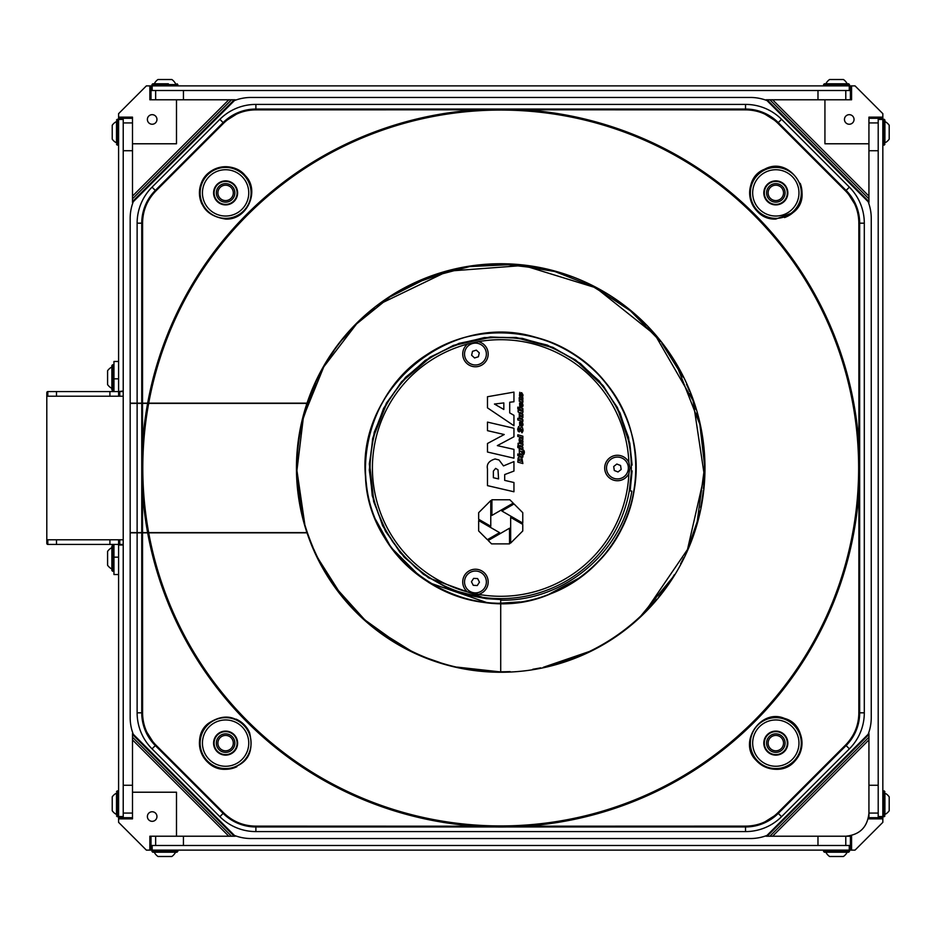 <?xml version="1.0" encoding="UTF-8"?>
<svg xmlns="http://www.w3.org/2000/svg" width="936" height="936" viewBox="0 0 936 936"><rect width="100%" height="100%" fill="white"/><g stroke="black" fill="none" stroke-linecap="round" stroke-linejoin="round"><path stroke-width="1.4" d="M641.979 614.893L644.822 612.109L687.504 549.49L704.363 475.605L693.061 400.666L655.165 335.041L595.893 287.797L523.47 265.473L447.899 271.159L379.63 304.071M367.743 313.56L356.604 323.891L342.798 339.171M315.982 381.935L302.468 420.744M296.934 470.808L301.626 511.547M318.205 558.687L340.88 594.442M375.64 628.91L411.571 651.269M457.283 667.122L499.379 671.791M550.45 665.636L583.023 654.439M460.734 667.836A203.802 203.802 0 0 1 460.149 667.719M428.91 658.733A203.802 203.802 0 0 1 415.291 653.035M413.735 652.31A203.802 203.802 0 0 1 410.916 650.941M375.079 628.465A203.802 203.802 0 0 1 373.417 627.155M371.873 625.903A203.802 203.802 0 0 1 340.447 593.88M317.655 557.575A203.802 203.802 0 0 1 313.771 549.151M312.963 547.256A203.802 203.802 0 0 1 310.155 540.247M297.075 459.845A203.802 203.802 0 0 1 297.531 452.24M297.695 450.193A203.802 203.802 0 0 1 298.49 442.681M324.581 365.473A203.802 203.802 0 0 1 328.524 358.991M329.624 357.26A203.802 203.802 0 0 1 333.836 351.012M372.481 309.594A203.802 203.802 0 0 1 374.365 308.096M377.255 305.85A203.802 203.802 0 0 1 382.04 302.316M393.05 294.957A203.802 203.802 0 0 1 399.543 291.084M401.333 290.078A203.802 203.802 0 0 1 413.595 283.76M453.913 269.65A203.802 203.802 0 0 1 463.87 267.556M467.474 266.935A203.802 203.802 0 0 1 473.359 266.046M486.544 264.701A203.802 203.802 0 0 1 502.281 264.209M544.647 268.995A203.802 203.802 0 0 1 561.951 273.616M565.426 274.751A203.802 203.802 0 0 1 571.03 276.717M583.327 281.701A203.802 203.802 0 0 1 590.288 284.942M626.593 307.733A203.802 203.802 0 0 1 645.782 324.874M648.332 327.495A203.802 203.802 0 0 1 652.357 331.859M686.544 384.345A203.802 203.802 0 0 1 689.516 391.283M690.277 393.19A203.802 203.802 0 0 1 695.904 409.395M696.922 412.905A203.802 203.802 0 0 1 702.445 439.066M702.725 441.09A203.802 203.802 0 0 1 704.27 458.172M704.41 461.822A203.802 203.802 0 0 1 704.504 469.825M704.094 481.022A203.802 203.802 0 0 1 703.474 488.545M703.264 490.534A203.802 203.802 0 0 1 700.643 507.534M699.894 511.115A203.802 203.802 0 0 1 698.478 517.222M694.957 529.671A203.802 203.802 0 0 1 692.535 536.819M691.95 538.434A203.802 203.802 0 0 1 685.21 554.568M683.631 557.856A203.802 203.802 0 0 1 680.612 563.753M674.365 574.681A203.802 203.802 0 0 1 672.188 578.132M670.609 580.542A203.802 203.802 0 0 1 658.897 596.489M656.569 599.309A203.802 203.802 0 0 1 551.608 665.332M687.749 548.929L697.788 519.925M704.48 464.619L699.929 425.049M683.175 377.231L661.846 343.219M625.646 306.996L590.522 285.059M544.471 268.96L503.463 264.221M452.86 269.896L414.402 283.386M371.709 310.225L356.593 323.891L323.797 366.818L303.44 416.859L296.934 470.504L304.75 523.961M540.692 667.836A203.802 203.802 0 0 1 532.818 669.252M510.085 671.58A203.802 203.802 0 0 1 491.903 671.603M317.714 557.692L331.309 581.303M335.591 587.445L364.865 619.924L400.409 645.407M428.431 658.546L439.546 662.395M462.817 668.245L493.33 671.662M543.301 667.298L589.446 651.468M640.774 616.04L672.376 577.84M697.074 522.557L704.504 467.743M699.707 424.043L676.541 364.946M660.5 341.5L630.49 310.869L594.734 287.188L554.814 271.51L512.507 264.549L469.661 266.584L428.208 277.536L389.949 296.934L356.604 323.891C300.947 378.296 281.748 465.824 309.512 538.539C337.288 617.116 417.374 672.937 500.713 671.802L500.713 599.531L486.521 598.677L468.328 595.273L446.905 587.679L427.284 576.599L415.97 567.895L401.836 553.773L392.512 541.534L385.258 529.32L378.004 512.764M775.827 219.059C748.297 220.405 740.177 178.378 764.537 169.276C790.3 154.709 816.344 195.542 793.038 212.601L775.827 219.059A26.173 26.173 0 0 1 751.14 184.193M800.198 183.351A26.173 26.173 0 0 1 784.52 217.573M756.112 760.324L756.112 760.324C737.802 742.81 760.664 708.014 784.52 718.427C811.138 725.341 805.065 770.539 775.827 769.287L775.827 769.287C767.906 769.076 761.331 766.093 756.112 760.324M765.32 719.14A26.173 26.173 0 0 1 799.999 733.099A26.173 26.173 0 0 1 785.362 767.485M236.89 766.724A26.173 26.173 0 0 1 201.989 731.823M208.377 723.399L208.377 723.399C224.652 712.624 238.387 715.689 249.573 732.619C254.545 753.609 246.554 765.835 225.599 769.287C201.79 770.55 190.371 736.69 208.377 723.399M236.094 719.14A26.173 26.173 0 0 1 249.573 732.619M201.989 204.177A26.173 26.173 0 0 1 236.89 169.276M245.302 175.675L245.302 175.675C260.255 190.184 247.49 220.311 225.599 219.059L225.599 219.059C205.113 215.83 196.993 203.919 201.228 183.351C207.652 164.876 234.292 161.366 245.302 175.675M123.224 396.209L119.749 396.209L119.749 391.576L118.591 391.576L123.224 391.002L123.224 544.998L118.591 544.998L119.749 544.424L119.749 539.791L123.224 539.791M147.619 403.393A358.956 358.956 0 0 0 142.518 444.506L142.529 403.393L141.745 403.393L141.745 532.607L305.978 532.607L306.634 531.707A204.259 204.259 0 0 1 306.634 404.293L305.978 403.393L137.124 403.393L137.124 532.607L142.529 532.607L142.518 491.494A358.956 358.956 0 0 0 147.619 532.607M302.55 403.393A208.424 208.424 0 0 1 302.632 403.159L307.02 403.159A204.259 204.259 0 0 1 703.79 489.949A204.259 204.259 0 0 1 307.02 532.841L130.174 532.841L130.174 717.62A46.32 46.32 0 0 0 133.263 734.257M133.263 201.743A46.32 46.32 0 0 0 130.174 218.38L130.174 403.159L307.02 403.159A204.259 204.259 0 0 0 307.02 532.841L302.632 532.841A208.424 208.424 0 0 1 302.55 532.607M123.224 544.424L119.749 544.424M56.488 539.791L109.91 539.791L109.91 544.424L56.488 544.424L56.488 539.791L47.806 539.791L47.806 544.424A1.158 1.006 90 0 1 46.8 543.266L46.8 392.734A1.158 1.006 90 0 1 47.806 391.576L47.806 396.209L56.488 396.209L56.488 391.576L109.91 391.576L109.91 396.209L119.749 396.209M119.749 539.791L109.91 539.791M109.91 396.209L56.488 396.209M868.936 143.781L824.932 143.781L824.932 99.778L766.198 99.778L868.936 202.515L868.936 117.14L882.835 117.14L882.835 118.299L878.202 118.299L878.202 817.701L882.835 817.701L882.835 818.86L868.936 818.86L868.936 785.269L878.202 785.269M850.414 99.778L850.414 85.878L851.573 85.878L851.573 99.778L824.932 99.778M817.97 845.489L817.97 836.222L851.573 836.222L851.573 850.122L850.414 850.122L850.414 845.489L151.012 845.489L151.012 850.122L149.854 850.122L149.854 836.222L235.228 836.222L132.491 733.485L132.491 792.219L176.494 792.219L176.494 836.222M132.491 118.299L118.591 118.299L118.591 113.665L146.379 85.878L151.012 85.878L151.012 90.511L851.573 90.511M149.854 850.122L146.379 850.122L118.591 822.334L118.591 817.701L123.224 817.701L123.224 544.998M823.54 85.878L824.359 83.795L823.54 84.603L824.359 83.795L848.671 83.795L849.478 84.603L823.54 84.603L825.833 83.795A12.039 12.039 0 0 1 829.577 79.513L843.453 79.513A12.039 12.039 0 0 1 847.197 83.795M889.2 796.864L889.2 810.74A12.039 12.039 0 0 1 884.918 814.484L884.918 793.12A12.039 12.039 0 0 1 889.2 796.864M177.875 850.122L177.068 852.205L152.755 852.205L151.936 851.397L177.875 851.397L175.594 852.205A12.039 12.039 0 0 1 171.85 856.487L157.973 856.487A12.039 12.039 0 0 1 154.229 852.205L161.858 852.205M111.875 569.006A12.039 12.039 0 0 1 107.593 565.262L107.593 551.386A12.039 12.039 0 0 1 111.875 547.63M112.683 571.288L111.875 570.48L111.875 546.156L112.683 545.349L112.683 571.288L113.958 571.288M113.958 544.424L113.958 574.529L118.591 574.529M118.591 391.002L118.591 119.457L123.224 119.457L123.224 117.14M118.591 118.299L118.591 119.457M123.224 816.543L118.591 816.543L118.591 817.701M118.591 816.543L118.591 544.998M118.591 539.791L118.591 544.424L109.91 544.424M47.806 544.424L56.488 544.424M113.958 391.576L113.958 378.834L118.591 378.834M118.591 361.471L113.958 361.471L113.958 378.834M882.835 817.701L882.835 816.543L878.202 816.543M878.202 119.457L882.835 119.457L882.835 816.543M882.835 119.457L882.835 118.299M878.202 118.299L868.936 118.299L878.202 118.299L878.202 117.14M112.226 139.136L112.226 125.26A12.039 12.039 0 0 1 116.509 121.516L116.509 142.88A12.039 12.039 0 0 1 112.226 139.136M851.573 845.489L850.414 845.489L850.414 836.222M868.936 817.701L878.202 817.701L878.202 818.86M845.781 836.222C859.821 834.818 867.532 827.108 868.936 813.068L868.936 733.485L766.198 836.222L845.781 836.222L845.781 845.489M817.982 99.778L817.982 90.511M878.202 150.731L868.936 150.731M132.491 150.719L123.224 150.719M183.444 90.511L183.444 99.778M149.854 90.511L151.012 90.511L151.012 99.778M132.491 201.556L132.491 202.515L235.228 99.778L176.494 99.778L176.494 143.781L132.491 143.781L132.491 201.556L234.269 99.778M123.224 391.002L123.224 119.457M183.433 836.222L183.433 845.489M123.224 785.269L132.491 785.269M151.012 836.222L151.012 845.489L149.854 845.489M123.224 818.86L123.224 817.701L132.491 817.701M849.256 124.242A4.785 4.785 0 0 1 844.459 119.457A4.785 4.785 0 0 1 849.256 114.672A4.785 4.785 0 0 1 854.042 119.457A4.785 4.785 0 0 1 849.256 124.242M851.573 85.878L855.036 85.878L882.835 113.665L882.835 117.14M156.956 119.457A4.785 4.785 0 0 1 152.17 124.242A4.785 4.785 0 0 1 147.385 119.457A4.785 4.785 0 0 1 152.17 114.672A4.785 4.785 0 0 1 156.956 119.457M176.494 99.778L149.854 99.778L149.854 85.878M118.591 117.14L132.491 117.14L132.491 143.781M152.17 811.758A4.785 4.785 0 0 1 156.956 816.543A4.785 4.785 0 0 1 152.17 821.328A4.785 4.785 0 0 1 147.385 816.543A4.785 4.785 0 0 1 152.17 811.758M132.491 792.219L132.491 818.86L118.591 818.86M849.256 845.489L849.256 850.122L850.414 850.122M849.256 850.122L152.17 850.122L152.17 845.489M151.012 850.122L152.17 850.122M850.414 85.878L849.256 85.878L849.256 90.511M152.17 90.511L152.17 85.878L849.256 85.878M152.17 85.878L151.012 85.878M851.573 850.122L855.036 850.122L882.835 822.334L882.835 818.86M111.875 389.844L111.875 365.52L112.683 364.712L112.683 390.651L111.875 389.844M111.875 388.37A12.039 12.039 0 0 1 107.593 384.614L107.593 370.738A12.039 12.039 0 0 1 111.875 366.994L111.875 377.676M109.91 391.576L118.591 391.576L118.591 396.209M119.749 391.576L123.224 391.576M56.488 391.576L47.806 391.576M116.509 800.338L116.509 793.12A12.039 12.039 0 0 0 112.226 796.864L112.226 810.74A12.039 12.039 0 0 0 116.509 814.484L116.509 800.338M833.052 852.205L824.359 852.205L825.833 852.205L823.54 851.397L849.478 851.397L848.671 852.205L833.052 852.205M847.197 852.205L848.671 852.205L847.197 852.205A12.039 12.039 0 0 1 843.453 856.487L829.577 856.487A12.039 12.039 0 0 1 825.833 852.205M884.918 135.661L884.918 142.88A12.039 12.039 0 0 0 889.2 139.136L889.2 125.26A12.039 12.039 0 0 0 884.918 121.516L884.918 135.661M884.918 121.516L884.918 120.042L884.918 121.516M168.375 83.795L152.755 83.795L168.375 83.795M177.875 85.878L177.068 83.795L177.875 84.603L151.936 84.603L154.229 83.795A12.039 12.039 0 0 1 157.973 79.513L171.85 79.513A12.039 12.039 0 0 1 175.594 83.795M137.124 403.393L130.174 403.393L130.174 532.607L137.124 532.607M142.529 403.159L142.588 222.955L141.745 223.177A46.32 46.32 0 0 1 155.317 190.429C146.425 199.66 141.898 210.577 141.745 223.177L141.745 403.159L148.707 403.159A357.926 357.926 0 0 1 858.64 468A357.926 357.926 0 0 1 148.707 532.841L141.745 532.841L141.745 712.822L142.904 723.107M628.887 473.557L629.963 468L628.887 462.442A12.741 12.741 0 0 0 609.476 458.055A12.741 12.741 0 0 0 609.476 477.945A12.741 12.741 0 0 0 628.887 473.557A128.302 128.302 0 0 1 478.401 594.348A12.741 12.741 0 0 0 488.182 581.958A12.741 12.741 0 0 0 469.907 570.492A12.741 12.741 0 0 0 467.544 591.938L478.401 594.348M467.544 344.062A12.741 12.741 0 0 0 469.907 365.508A12.741 12.741 0 0 0 488.182 354.042A12.741 12.741 0 0 0 478.401 341.652L467.544 344.062A128.302 128.302 0 0 0 467.544 591.938M472.212 343.617A10.916 10.916 0 0 1 485.878 350.813A10.916 10.916 0 0 1 478.694 364.478A10.916 10.916 0 0 1 465.016 357.283A10.916 10.916 0 0 1 472.212 343.617A10.916 10.916 0 0 1 486.369 354.042M631.332 468A130.619 130.619 0 0 1 500.713 598.619A130.619 130.619 0 0 1 370.094 468A130.619 130.619 0 0 1 500.713 337.381A130.619 130.619 0 0 1 631.332 468M478.659 512.682L478.659 519.258L490.768 526.266L490.768 500.573L478.659 512.682M509.851 499.765L491.915 499.765L491.915 515.42L513.209 503.123L509.851 499.765M514.039 503.954L501.848 510.997L522.768 523.084L522.768 512.682L514.039 503.954M487.375 539.686L499.578 532.642L478.659 520.568L478.659 530.958L487.375 539.686M491.575 543.886L509.512 543.886L509.512 528.22L488.218 540.517L491.575 543.886M510.658 517.397L510.658 543.079L522.768 530.958L522.768 524.394L510.658 517.397M487.48 485.632L513.946 491.774L513.946 482.52L504.691 480.379L504.691 474.564L513.946 471.077L513.946 461.588L503.486 465.906L499.028 459.985L495.121 458.968C489.013 460.769 486.463 464.104 487.48 468.948L487.48 485.632M493.366 477.711L498.572 478.916L498.01 469.837L495.647 468.374L493.366 471.112L493.366 477.711M487.48 452.029L513.946 458.184L513.946 449.374L497.332 445.618L513.946 436.773L513.946 428.267L487.48 422.113L487.48 430.665L504.235 434.526L487.48 443.488L487.48 452.029M487.48 407.862L513.946 425.716L513.946 415.327L509.71 412.893L509.71 402.246L513.946 401.755L513.946 392.114L487.48 396.735L487.48 407.862M494.442 404.036L503.825 409.477L503.825 402.913L494.442 404.036M522.873 463.542L521.879 457.844A227.296 25.775 -51.8 0 0 520.872 457.259A200.187 25.225 -89 0 0 519.726 457.049L518.755 457.306A298.958 22.417 43.9 0 0 518.111 458.02L517.807 462.138L522.873 463.542M521.68 461.378L521.68 460.921A152.849 6.985 -70.6 0 0 521.574 459.95A81.175 9.313 -26.4 0 0 521.141 459.354L519.889 458.956A236.925 12.355 -133 0 0 519.141 459.319L518.989 460.617L521.68 461.378M518.731 454.217L517.807 453.96L517.807 455.645L518.731 455.902L518.731 454.217M522.873 455.364L519.246 454.346L519.246 456.043L522.873 457.06L522.873 455.364M523.165 454.674A444.541 24.102 -124.1 0 0 524.055 453.925L524.359 452.462A960.219 36.715 -53.9 0 0 523.949 450.661A77.746 11.244 -60.3 0 0 523.411 450.111L519.246 448.847L519.351 452.907A48.941 9.231 -53.3 0 0 519.878 453.632L521.399 454.206L522.768 452.708A6280.771 94.232 -40.6 0 0 522.288 451.374L523.084 451.678A350.497 14.251 -47.6 0 1 523.364 452.392L523.165 454.674M521.68 452.322A22.756 3.358 38.6 0 0 521.82 451.889L520.322 451.094L521.68 452.322M518.731 446.191L517.807 445.922L517.807 447.607L518.731 447.876L518.731 446.191M522.873 447.326L519.246 446.32L519.246 448.016L522.873 449.023L522.873 447.326M521.855 443.442A8.681 3.054 -168.7 0 1 521.914 443.804L521.633 444.19A78.916 1.205 -156 0 1 521.34 444.132L519.246 442.81L519.246 443.559L518.088 443.243L518.088 444.904L520.229 446.144L520.229 445.524L522.066 445.992A6647.554 67.006 -122.8 0 0 522.943 444.623A42.576 8.26 -53.4 0 0 522.873 443.711L521.855 443.442M520.439 440.821A469.591 14.403 -45.3 0 1 520.042 440.224A259.436 7.523 -121.5 0 1 520.322 439.756A4.774 1.182 -131.6 0 1 520.568 439.791L520.907 442.131A1615.466 37.861 -68.7 0 0 521.937 442.962L522.662 442.588A189.119 14.496 43.4 0 0 522.931 441.593L522.452 440.201A17.012 2.644 -39.1 0 0 522.709 440.224L522.873 438.575L520.182 438.118A1899.612 38.493 -118.8 0 0 519.129 440.037L519.421 441.605A299.356 20.966 -49.7 0 0 520.299 442.377L520.439 440.821M521.879 440.341L521.293 439.99L521.446 441.031A160.056 6.47 -70.8 0 0 521.761 441.324A54.838 3.557 -114.8 0 0 521.972 441.219A11.712 1.884 -133.4 0 0 522.054 440.926A53.446 6.915 -27.9 0 0 521.879 440.341M522.873 436.188L517.807 434.784L517.807 436.48L522.873 437.884L522.873 436.188M521.995 432.806L522.756 431.519A539.101 50.345 18.3 0 0 523.013 429.94L522.534 427.822A4084.376 72.809 -67 0 0 521.258 427.038L519.188 430.045A55.119 3.194 -78.2 0 1 518.953 429.858A32.959 3.358 -59.7 0 1 518.86 429.308A978.997 38.025 -143 0 1 519.398 427.951L518.602 426.524L517.666 429.179L518.123 431.192L519.293 431.952L521.001 429.659A487.258 5.452 -85.8 0 1 521.223 429.144L521.808 429.823A5149.158 98.21 -158.1 0 1 521.153 431.309L521.995 432.806M522.346 422.241L519.562 422.148L519.749 425.81L522.534 425.915A1186.602 45.08 -134.3 0 0 522.99 424.242L522.346 422.241M521.656 423.517A377.383 19.293 -50.5 0 0 520.802 423.248L520.439 424.546L521.773 424.663L521.656 423.517M522.873 419.691L517.807 418.287L517.807 419.971L522.873 421.387L522.873 419.691M519.246 417.854L522.031 418.567L522.931 417.374A1251.023 47.654 -33.9 0 0 522.3 415.806L522.873 415.97L522.873 414.344L519.246 413.338L519.246 415.022L520.942 415.49A44.448 2.644 177.1 0 1 521.586 415.783L521.797 416.321A163.8 6.435 -127.9 0 1 521.469 416.742L519.246 416.157L519.246 417.854M521.855 410.436A8.681 3.054 -168.7 0 1 521.914 410.799L521.633 411.173A78.916 1.205 -156 0 1 521.34 411.126L519.246 409.804L519.246 410.553L518.088 410.237L518.088 411.899L520.229 413.139L520.229 412.507L522.066 412.987A6647.554 67.006 -122.8 0 0 522.943 411.606A42.576 8.26 -53.4 0 0 522.873 410.705L521.855 410.436M518.731 407.406L517.807 407.137L517.807 408.821L518.731 409.09L518.731 407.406M522.873 408.552L519.246 407.534L519.246 409.231L522.873 410.237L522.873 408.552M522.346 403.112L519.562 403.018L519.749 406.669L522.534 406.786A1186.602 45.08 -134.3 0 0 522.99 405.101L522.346 403.112M521.656 404.387A377.383 19.293 -50.5 0 0 520.802 404.118L520.439 405.405L521.773 405.522L521.656 404.387M522.873 397.718L519.41 397.32A154.662 11.01 -130.1 0 0 519.188 398.198A3814.609 83.199 -33.9 0 0 519.819 399.777L519.246 399.613L519.246 401.24L522.873 402.246L522.873 400.55L520.533 399.789A3268.886 46.73 152.5 0 1 520.322 399.262L520.65 398.841A190.172 3.381 -150.5 0 1 521.118 398.935L522.873 399.415L522.873 397.718M522.265 397.051A1010.073 48.906 40.1 0 0 522.99 394.887L521.68 392.664A200.737 12.004 -114.8 0 0 521.083 392.945L520.369 394.618A12.191 1.228 -105.4 0 1 520.24 394.711L519.784 392.266L519.457 395.799L520.322 396.361L521.563 394.688A40.54 2.41 -99.6 0 1 521.82 394.349A219.036 5.476 -67.3 0 1 522.031 394.852L521.914 395.39A416.286 23.365 -142 0 1 521.563 395.893L522.265 397.051M478.39 356.768L474.564 357.961L471.615 355.235L472.505 351.328L476.33 350.134L479.279 352.86L478.39 356.768M141.745 444.53L142.518 444.506A358.956 358.956 0 0 0 142.518 491.494L141.745 491.47M142.518 444.506A358.956 358.956 0 0 0 141.745 468L141.745 468.058A358.956 358.956 0 0 0 142.518 491.494M631.858 491.131L629.343 490.686L631.858 491.131C621.785 553 563.261 601.637 500.713 600.152M500.713 598.619L500.713 599.531M370.094 468L373.335 496.911M629.355 490.686L631.203 473.745M628.267 439.908L618.719 412.027M600.292 383.479L578.811 363.308M549.163 346.706L520.744 338.926M486.814 338.13L458.032 344.553M427.565 359.787L405.218 378.893M385.55 406.364L374.622 433.906M630.139 490.827L632.104 470.89L630.15 490.827M486.182 598.63L428.548 577.863L404.212 557.212L385.527 531.32L373.686 501.684L369.287 470.059L372.692 438.329L383.596 408.33L401.45 381.865L425.131 360.465L453.293 345.431L484.24 337.592L516.157 337.486L547.174 345.045L575.429 359.892L599.309 381.081L617.339 407.417L628.524 437.311L632.104 465.11L629.823 443.371L620.065 412.975L603.287 385.819L580.437 363.531L552.919 347.373L522.288 338.364L490.394 336.96L459.12 343.336L430.279 357.025L405.616 377.29L386.533 402.878L374.224 432.327L369.334 463.87L372.235 495.659L382.672 525.821L400.117 552.568L423.458 574.341L451.374 589.809L486.076 598.619M596.349 563.636C644.658 517.351 649.21 434.749 606.271 383.432C565.555 330.338 483.959 316.754 428.232 353.796C370.995 388.44 348.543 468.058 379.244 527.506C407.394 588.206 484.076 619.258 546.53 595.261C609.944 573.943 649.233 501.134 632.233 436.422C617.994 371.042 549.947 324.008 483.76 333.813C417.21 340.786 362.992 403.264 365.473 470.129C363.215 561.998 469.053 631.531 552.474 592.968C614.823 568.678 650.625 494.103 630.595 430.267C613.302 365.625 543.114 321.855 477.454 334.76C411.313 344.857 360.103 409.816 365.719 476.494C368.503 543.348 427.459 601.38 494.337 603.112C561.097 607.675 625.248 555.457 634.304 489.154C646.179 423.306 601.298 353.82 536.398 337.533C448.8 309.734 352.509 391.973 366.269 482.847C372.2 549.49 433.813 604.679 500.713 603.252M375.804 519.854L390.277 546.074M391.891 548.309L420.089 576.588M428.91 582.625L486.72 602.527M499.648 603.24L519.679 601.907M548.402 594.559L580.074 577.5M766.97 835.45A46.32 46.32 0 0 1 750.333 838.539L251.094 838.539A46.32 46.32 0 0 1 234.456 835.45M868.163 201.743A46.32 46.32 0 0 1 871.252 218.38L871.252 717.62A46.32 46.32 0 0 1 868.163 734.257M234.456 100.55A46.32 46.32 0 0 1 251.094 97.461L750.333 97.461A46.32 46.32 0 0 1 766.97 100.55M137.124 532.841L137.124 712.822A50.953 50.953 0 0 0 152.041 748.847L219.866 816.672A50.953 50.953 0 0 0 255.891 831.589L745.536 831.589A50.953 50.953 0 0 0 781.56 816.672L849.385 748.847A50.953 50.953 0 0 0 864.302 712.822L864.302 223.177A50.953 50.953 0 0 0 849.385 187.153L781.56 119.328A50.953 50.953 0 0 0 745.536 104.411L255.891 104.411A50.953 50.953 0 0 0 219.866 119.328L152.041 187.153A50.953 50.953 0 0 0 137.124 223.177L137.124 403.159M142.588 222.955C142.74 210.659 147.151 200.011 155.832 191.002L155.317 190.429L223.131 122.604A46.32 46.32 0 0 1 255.891 109.044L745.536 109.044A46.32 46.32 0 0 1 778.284 122.604L846.109 190.429A46.32 46.32 0 0 1 859.669 223.177L859.669 712.822A46.32 46.32 0 0 1 846.109 745.571L778.284 813.396A46.32 46.32 0 0 1 745.536 826.956L255.891 826.956A46.32 46.32 0 0 1 223.131 813.396L155.317 745.571A46.32 46.32 0 0 1 141.745 712.822L137.124 712.822M147.654 532.841A358.956 358.956 0 0 0 859.669 468L859.669 468A358.956 358.956 0 0 0 500.713 109.044L500.713 109.044A358.956 358.956 0 0 0 147.654 403.159M477.243 826.956L477.208 826.195A358.956 358.956 0 0 0 500.713 826.956L500.772 826.956M477.208 826.195L255.668 826.125C243.372 825.973 232.725 821.562 223.716 812.881L155.832 744.997C147.151 735.988 142.74 725.341 142.588 713.045L142.529 532.841M859.669 491.47L858.897 491.494L858.838 713.045C858.686 725.341 854.275 735.988 845.594 744.997L777.711 812.881C768.702 821.562 758.043 825.973 745.758 826.125L524.207 826.195L524.183 826.956M524.183 109.044L524.207 109.804L745.758 109.875C758.043 110.027 768.702 114.438 777.711 123.119L845.594 191.002C854.275 200.011 858.686 210.659 858.838 222.955L858.897 444.506L859.669 444.53M155.832 191.002L223.716 123.119C232.725 114.438 243.372 110.027 255.668 109.875L477.208 109.804L477.243 109.044M144.436 728.36L155.317 745.571L152.041 748.847M223.716 812.881L223.131 813.396C232.374 822.288 243.29 826.816 255.891 826.956L255.891 831.589M255.668 109.875L255.891 109.044L245.606 110.191M240.353 111.723L223.131 122.604L219.866 119.328M777.711 123.119L778.284 122.604L761.073 111.723M756.031 110.249L745.536 109.044L745.536 104.411M858.838 222.955L859.669 223.177L858.511 212.893M856.99 207.64L846.109 190.429L849.385 187.153M845.594 744.997L846.109 745.571C855.001 736.339 859.529 725.423 859.669 712.822L864.302 712.822M745.758 826.125L745.536 826.956L755.82 825.809M761.073 824.277L778.284 813.396L781.56 816.672M214.098 192.886A11.501 11.501 0 0 1 225.599 181.385A11.501 11.501 0 0 1 237.1 192.886A11.501 11.501 0 0 1 225.599 204.387A11.501 11.501 0 0 1 214.098 192.886M217.901 192.886A7.699 7.699 0 0 1 225.599 185.188A7.699 7.699 0 0 1 233.298 192.886A7.699 7.699 0 0 1 225.599 200.585A7.699 7.699 0 0 1 217.901 192.886M234.866 192.886A9.266 9.266 0 0 1 220.966 200.912A9.266 9.266 0 0 1 220.966 184.86A9.266 9.266 0 0 1 234.866 192.886M209.219 176.518A23.154 23.154 0 0 1 247.97 186.896A23.154 23.154 0 0 1 219.609 215.257A23.154 23.154 0 0 1 209.219 176.518M207.581 174.88A25.471 25.471 0 0 0 219.001 217.491A25.471 25.471 0 0 0 250.204 186.299A25.471 25.471 0 0 0 207.581 174.88M213.583 192.886A12.016 12.016 0 0 1 225.599 180.87A12.016 12.016 0 0 1 237.615 192.886A12.016 12.016 0 0 1 225.599 204.902A12.016 12.016 0 0 1 213.583 192.886M225.599 754.615A11.501 11.501 0 0 1 214.098 743.114A11.501 11.501 0 0 1 225.599 731.613A11.501 11.501 0 0 1 237.1 743.114A11.501 11.501 0 0 1 225.599 754.615M225.599 750.812A7.699 7.699 0 0 1 217.901 743.114A7.699 7.699 0 0 1 225.599 735.415A7.699 7.699 0 0 1 233.298 743.114A7.699 7.699 0 0 1 225.599 750.812M225.599 733.847A9.266 9.266 0 0 1 233.626 747.747A9.266 9.266 0 0 1 217.573 747.747A9.266 9.266 0 0 1 225.599 733.847M209.219 759.482A23.154 23.154 0 0 1 219.609 720.743A23.154 23.154 0 0 1 247.97 749.104A23.154 23.154 0 0 1 209.219 759.482M207.581 761.12A25.471 25.471 0 0 0 250.204 749.701A25.471 25.471 0 0 0 219.001 718.509A25.471 25.471 0 0 0 207.581 761.12M225.599 755.13A12.016 12.016 0 0 1 213.583 743.114A12.016 12.016 0 0 1 225.599 731.098A12.016 12.016 0 0 1 237.615 743.114A12.016 12.016 0 0 1 225.599 755.13M787.316 743.114A11.501 11.501 0 0 1 775.827 754.615A11.501 11.501 0 0 1 764.326 743.114A11.501 11.501 0 0 1 775.827 731.613A11.501 11.501 0 0 1 787.316 743.114M783.526 743.114A7.699 7.699 0 0 1 775.827 750.812A7.699 7.699 0 0 1 768.128 743.114A7.699 7.699 0 0 1 775.827 735.415A7.699 7.699 0 0 1 783.526 743.114M766.561 743.114A9.266 9.266 0 0 1 780.46 735.088A9.266 9.266 0 0 1 780.46 751.14A9.266 9.266 0 0 1 766.561 743.114M792.195 759.482A23.154 23.154 0 0 1 753.457 749.104A23.154 23.154 0 0 1 781.817 720.743A23.154 23.154 0 0 1 792.195 759.482M793.833 761.12A25.471 25.471 0 0 0 782.414 718.509A25.471 25.471 0 0 0 751.222 749.701A25.471 25.471 0 0 0 793.833 761.12M787.843 743.114A12.016 12.016 0 0 1 775.827 755.13A12.016 12.016 0 0 1 763.811 743.114A12.016 12.016 0 0 1 775.827 731.098A12.016 12.016 0 0 1 787.843 743.114M775.827 181.385A11.501 11.501 0 0 1 787.316 192.886A11.501 11.501 0 0 1 775.827 204.387A11.501 11.501 0 0 1 764.326 192.886A11.501 11.501 0 0 1 775.827 181.385M775.827 185.188A7.699 7.699 0 0 1 783.526 192.886A7.699 7.699 0 0 1 775.827 200.585A7.699 7.699 0 0 1 768.128 192.886A7.699 7.699 0 0 1 775.827 185.188M775.827 202.153A9.266 9.266 0 0 1 767.801 188.253A9.266 9.266 0 0 1 783.841 188.253A9.266 9.266 0 0 1 775.827 202.153M792.195 176.518A23.154 23.154 0 0 1 781.817 215.257A23.154 23.154 0 0 1 753.457 186.896A23.154 23.154 0 0 1 792.195 176.518M793.833 174.88A25.471 25.471 0 0 0 751.222 186.299A25.471 25.471 0 0 0 782.414 217.491A25.471 25.471 0 0 0 793.833 174.88M775.827 180.87A12.016 12.016 0 0 1 787.843 192.886A12.016 12.016 0 0 1 775.827 204.902A12.016 12.016 0 0 1 763.811 192.886A12.016 12.016 0 0 1 775.827 180.87M477.266 585.526L473.265 585.316L471.44 581.747L473.628 578.378L477.629 578.588L479.454 582.169L477.266 585.526M476.026 571.054A10.916 10.916 0 0 1 486.357 582.531A10.916 10.916 0 0 1 474.868 592.862A10.916 10.916 0 0 1 464.548 581.373A10.916 10.916 0 0 1 476.026 571.054M620.568 465.496L621.165 469.462L618.041 471.966L614.297 470.504L613.7 466.537L616.824 464.034L620.568 465.496M606.633 469.65A10.916 10.916 0 0 1 615.783 457.201A10.916 10.916 0 0 1 628.231 466.35A10.916 10.916 0 0 1 619.082 478.799A10.916 10.916 0 0 1 606.633 469.65M882.835 816.765L884.918 815.958L884.11 816.765L884.11 790.838L884.918 791.645L882.835 790.838M118.591 557.166L113.958 557.166M118.591 119.235L116.509 120.042L117.316 119.235L117.316 145.162L116.509 144.355L118.591 145.162M878.202 813.068L868.936 813.068M772.598 836.222L868.936 739.885M868.936 737.17L769.883 836.222M767.157 836.222L868.936 734.444M845.781 90.511L845.781 99.778M868.936 122.932L878.202 122.932M868.936 201.556L767.157 99.778M769.883 99.778L868.936 198.83M868.936 196.115L772.598 99.778M123.224 122.932L132.491 122.932M155.645 99.778L155.645 90.511M132.491 198.83L231.531 99.778M228.817 99.778L132.491 196.115M155.645 845.489L155.645 836.222M132.491 813.068L123.224 813.068M132.491 734.444L234.269 836.222M231.531 836.222L132.491 737.17M132.491 739.885L228.817 836.222M118.591 790.838L116.509 791.645L117.316 790.838L117.316 816.765L116.509 815.958L118.591 816.765M882.835 145.162L884.918 144.355L884.11 145.162L884.11 119.235L884.918 120.042L882.835 119.235M628.887 462.442A128.302 128.302 0 0 0 478.401 341.652M148.672 532.607A357.926 357.926 0 0 1 148.672 403.393M141.745 223.177L137.124 223.177M155.317 190.429L152.041 187.153M255.891 109.044L255.891 104.411M778.284 122.604L781.56 119.328M859.669 223.177L864.302 223.177M846.109 745.571L849.385 748.847M745.536 826.956L745.536 831.589M223.131 813.396L219.866 816.672M142.588 713.045L141.745 712.822M255.668 826.125L255.891 826.956M858.838 713.045L859.669 712.822M745.758 109.875L745.536 109.044M223.716 123.119L223.131 122.604M848.671 83.795L849.478 85.878M823.54 84.603L824.359 83.795M884.11 790.838L884.918 791.645M152.755 852.205L151.936 850.122M111.875 546.156L113.958 545.349M117.316 145.162L116.509 144.355M112.683 390.651L113.958 390.651M112.683 364.712L111.875 365.52L113.958 364.712M117.316 816.765L116.509 815.958L117.316 816.765M848.671 852.205L849.478 850.122M823.54 851.397L824.359 852.205L823.54 850.122M151.936 84.603L152.755 83.795L151.936 85.878M177.875 84.603L177.068 83.795"/></g></svg>
